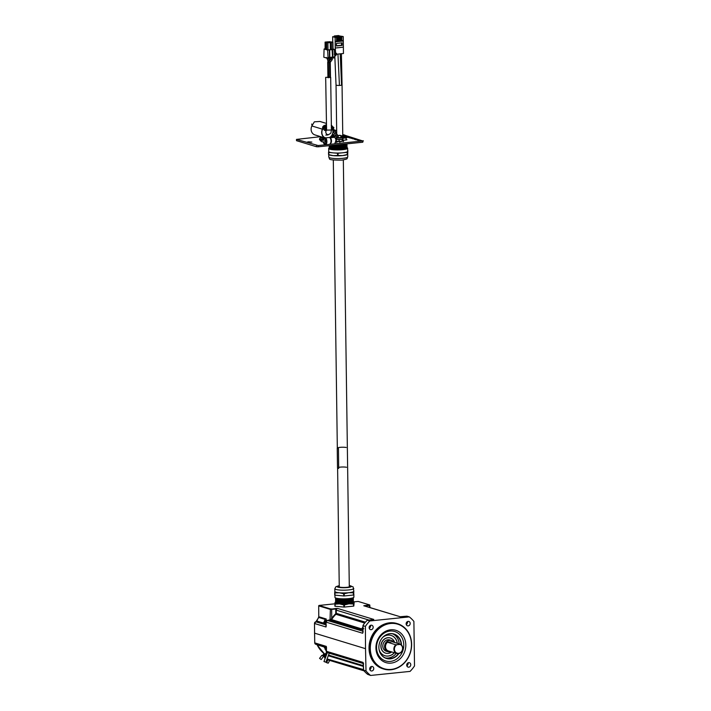 <?xml version="1.0" encoding="UTF-8"?>
<svg xmlns="http://www.w3.org/2000/svg" width="711" height="711" viewBox="0 0 711 711"><rect width="100%" height="100%" fill="white"/><g stroke="black" fill="none" stroke-linecap="round" stroke-linejoin="round"><path stroke-width="1.07" d="M333.77 134.877A5.013 0.844 -0.8 0 0 332.961 135.348A5.013 0.844 -0.8 0 0 333.539 135.739A5.013 0.844 -0.8 0 0 335.761 136.068M340.987 135.917A5.013 0.844 -0.8 0 0 342.986 135.214A5.013 0.844 -0.8 0 0 342.755 134.957M323.025 655.924L324.598 654.156L323.585 652.947M322.359 655.72L324.047 653.551L322.359 655.72M324.003 653.151L324.047 653.551A27.649 24.112 106.9 0 1 317.168 644.841L317.124 644.753M323.167 656.084L324.545 653.756M321.807 655.355L319.568 658.359L321.185 659.559L326.669 652.156M328.02 659.177L326.687 662.741L328.233 663.167L329.655 660.395M329.255 653.205L327.069 658.937L363.57 669.629M326.171 655.729L325.229 658.226M324.438 661.71L325.38 662.065L324.438 661.71M323.976 661.523L325.851 662.243L323.976 661.523M328.5 134.655A3.111 2.711 -73.1 0 1 326.66 134.957M326.34 124.834L323.816 125.696L322.652 126.985L322.607 129.242A6.275 5.466 -73.1 0 0 324.838 137.65A6.275 5.466 -73.1 0 1 323.096 128.398M325.007 126.558A6.275 5.466 -73.1 0 1 325.754 126.167M331.397 127.313A6.275 5.466 -73.1 0 1 332.099 128.264M332.606 129.393A6.275 5.466 -73.1 0 1 329.442 137.516A6.275 5.466 -73.1 0 0 332.606 129.393M331.362 125.323L332.792 127.189A0.604 0.524 -73.1 0 1 333.237 127.091C334.09 127.376 334.037 128.024 333.059 129.047L331.593 130.149L331.415 129.606M326.331 124.629L322.439 129.18L311.871 125.963A6.47 5.644 106.9 0 0 314.946 134.921L324.216 137.738M322.439 129.18A6.47 5.644 106.9 0 0 324.483 137.685M329.682 137.605A6.47 5.644 106.9 0 0 332.766 129.278M326.313 123.394L319.941 121.465L314.36 121.83L311.871 125.963M332.908 126.993L331.353 125.083M328.118 58.515L323.825 57.209L324.083 48.988L327.629 50.072L328.118 58.515L334.819 57.822L334.33 49.379L333.015 48.979M324.083 48.988L325.185 48.872M324.589 48.935L325.185 48.846M325.096 48.855L325.114 43.842M327.629 50.072L334.33 49.379M328.446 42.402L327.46 41.869L325.087 42.109L325.185 49.041L326.731 49.361M326.642 42.58L326.74 49.512L327.993 49.894L330.366 49.654L330.268 42.722L326.642 42.58L330.268 42.722M330.366 49.423L333.024 49.263L332.926 42.34L329.575 42.287L332.926 42.34M329.335 49.894L329.442 57.449L327.735 57.618M332.464 49.574L332.552 57.147L332.081 49.61M329.691 49.886L329.797 57.413L332.188 57.164M332.81 49.566L332.917 57.084L334.437 56.933M329.708 49.877L329.442 57.449M328.109 57.733L334.801 57.049M332.837 49.548L332.57 57.129M326.162 49.343L326.065 42.411L328.438 42.162M325.087 42.109L326.065 42.411M327.069 42.002L325.958 42.118L327.078 42.269M328.624 42.482L327.513 42.589L328.633 42.74M327.993 49.894L327.895 42.962M331.646 42.073L328.02 41.816L331.646 41.949M330.002 41.709L328.891 41.816L330.011 41.967M331.557 42.18L330.437 42.296L331.557 42.438M332.775 49.406L332.677 42.473M331.45 49.539L331.353 42.616M330.651 49.512L330.553 42.58M334.908 131.037L332.881 129.651M328.58 77.703L328.366 62.532L329.495 62.452M325.674 130.895L325.505 129.678C324.927 128.833 324.803 128.824 325.149 129.642M325.656 129.686C326.616 129.962 326.776 130.157 326.127 130.282C326.776 130.157 326.616 129.962 325.656 129.686M342.213 141.169A3.137 0.524 179.2 0 1 342.089 141.196A3.137 0.524 179.2 0 1 340.827 141.365L342.764 140.929L343.004 138.716L342.48 139.32L339.111 139.596L336.276 139.249L336.534 138.823A3.137 0.524 179.2 0 0 336.507 138.885A3.137 0.524 179.2 0 0 337.689 139.294A3.137 0.524 179.2 0 0 340.791 139.329A3.137 0.524 179.2 0 0 342.738 138.885A3.137 0.524 179.2 0 0 342.773 138.796L342.498 137.481A2.88 0.48 179.2 0 1 340.685 137.97A2.88 0.48 179.2 0 1 336.747 137.561L338.223 136.85M342.089 141.196L342.48 139.32M337.725 141.329L340.827 141.365A3.137 0.524 179.2 0 1 337.725 141.329A3.137 0.524 179.2 0 1 337.254 141.258A3.137 0.524 179.2 0 1 337.227 141.258L336.303 141.036L336.276 139.249M339.138 141.373L339.111 139.596M334.934 142.813A2.755 1.271 -95.9 0 0 335.939 140.458A2.755 1.271 -95.9 0 0 334.366 137.33L330.073 137.765M330.775 143.16A2.755 1.271 -95.9 0 0 331.486 140.92A2.755 1.271 -95.9 0 0 330.233 137.836L329.575 137.561A3.111 1.431 -95.9 0 0 329.22 137.499L325.611 137.872M330.188 143.56A3.111 1.431 -95.9 0 0 330.997 141.036A3.111 1.431 -95.9 0 0 329.575 137.561M325.371 144.404A3.413 1.564 -95.9 0 0 325.638 144.422A3.413 1.564 -95.9 0 0 326.891 141.516A3.413 1.564 -95.9 0 0 324.945 137.641A3.413 1.564 -95.9 0 0 324.678 137.712M323.318 142.022A3.413 1.564 -95.9 0 0 325.105 144.475A3.413 1.564 -95.9 0 0 326.358 141.569A3.413 1.564 -95.9 0 0 324.412 137.694A3.413 1.564 -95.9 0 0 323.167 140.218M323.763 142.022A2.506 1.155 -95.9 0 0 325.016 143.578A2.506 1.155 -95.9 0 0 325.931 141.445A2.506 1.155 -95.9 0 0 324.5 138.592A2.506 1.155 -95.9 0 0 323.603 140.218M335.645 140.938L336.232 141.418M336.499 141.551L336.836 142.387L335.512 141.658M343.013 140.538A3.813 0.64 179.2 0 1 343.475 140.84A3.813 0.64 179.2 0 1 339.849 141.533L336.818 141.596M347.67 136.601L346.755 136.414M346.604 136.361L347.244 136.645M348.79 136.885L347.012 137.107L348.79 136.779M352.052 138.032L351.358 137.925L352.052 138.032M352.354 138.343L353.003 138.13M351.909 138.156L351.261 138.369M352.496 138.334L351.047 138.334L352.496 138.334M351.047 138.334L351.767 138.165M354.78 138.601L352.638 138.814L354.78 138.654M357.722 139.596L355.935 139.818L357.722 139.489M356.38 139.569L357.029 139.356M355.935 139.374L355.287 139.596M356.522 139.552L355.073 139.552L356.522 139.552M355.073 139.552L355.793 139.392M354.211 139.294L354.851 139.134M355.198 138.983L354.513 138.885L355.198 138.983M350.958 137.916L351.598 137.703M350.505 137.73L349.865 137.943M351.101 137.907L349.643 137.907L351.101 137.907M349.643 137.907L350.363 137.738M350.079 137.658L350.727 137.436M349.634 137.463L348.985 137.685M350.221 137.641L348.772 137.641L350.221 137.641M348.772 137.641L349.492 137.472M349.67 137.152L347.883 137.374L349.67 137.045M348.026 136.805L347.332 136.699L348.026 136.805M345.795 135.872L345.795 135.872A7.812 1.315 179.2 0 1 345.795 135.934A7.812 1.315 179.2 0 1 345.519 136.299A7.812 1.315 179.2 0 1 342.204 137.099M342.746 134.575L362.743 140.956L318.146 145.533L296.487 139.4L320.723 136.672M308.414 141.791L311.871 142.093L307.161 142.156L308.414 141.791M357.295 140.2L360.059 140.44L357.295 140.2M321.256 141.098L320.377 140.84L320.865 140.618M362.743 140.956L362.761 142.218L363.259 140.662M362.761 142.218L318.164 146.804L318.146 145.533M316.448 145.471L316.466 146.733L318.164 146.804M316.466 146.733L296.505 140.671L296.487 139.4M340.693 135.508L338.489 135.534M339.414 135.401L339.965 135.454L339.414 135.401M339.04 135.286L340.747 135.401L339.04 135.286M320.865 140.04L321.23 140.867M335.094 54.169C335.299 55.342 335.228 55.325 334.881 54.098C335.228 55.325 335.299 55.342 335.094 54.169M336.499 54.587L335.69 54.596L335.672 53.307L336.481 53.298L336.499 54.587L335.521 55.822L335.619 55.04M342.764 135.463L342.053 84.911A3.013 0.507 179.2 0 1 341.564 85.196A3.013 0.507 179.2 0 1 339.44 85.444A3.013 0.507 179.2 0 1 339.058 85.453A3.013 0.507 179.2 0 1 336.036 84.991L334.783 55.511M341.84 36.679L335.13 37.407L332.668 36.679L332.748 42.287L332.668 36.679L336.507 37.221M338.48 35.568L339.423 36.163L334.614 36.439M341.164 36.794L341.031 40.065M337.014 37.221L336.89 40.491M341.858 36.723L341.724 39.994M339.778 36.936L339.831 40.26L339.343 40.269M338.4 37.079L338.445 40.403L337.956 40.447L337.912 37.123M339.094 37.008L339.138 40.331L338.649 40.376L338.605 37.052M340.471 36.865L340.347 40.136M337.058 40.545L336.579 40.589L336.525 37.265M340.516 40.189L340.036 40.234L339.982 36.91M337.707 37.15L337.752 40.474L337.263 40.518L337.218 37.194M338.569 35.559L334.312 35.994L335.165 36.608M334.312 35.994L334.09 36.492M341.209 40.118L340.72 40.163L340.676 36.839M339.414 35.808L335.165 36.252M341.902 40.047L341.413 40.092L341.369 36.768M339.831 40.26L339.343 40.305L339.298 36.981M337.752 40.474L337.263 40.483M336.49 54.223L343.449 53.512L343.377 47.184L335.254 48.01L335.69 54.303M342.862 40.509L335.592 41.256L335.601 41.798L342.871 41.051L342.862 40.509M336.454 45.993L342.133 45.406L342.098 42.838L336.419 43.415L336.454 45.993M340.676 37.025L340.72 40.127M336.534 37.452L336.579 40.554M341.369 36.954L341.413 40.056M337.912 37.31L337.956 40.411M338.605 37.239L338.649 40.34M339.991 37.096L340.027 40.198M343.395 47.202L343.209 36.537L339.414 35.95L343.235 36.572L343.377 47.184L335.245 48.046M335.592 41.327L342.871 41.051M336.454 45.753L341.547 45.228L341.511 42.9M341.547 45.228L342.133 45.406M339.298 37.168L339.654 40.234M337.218 37.381L337.583 40.447M330.215 77.117L325.674 77.357L326.589 130.246A2.506 2.231 -99.4 0 0 328.438 134.663L325.807 135.099M330.482 77.126L325.674 77.357M322.927 137.65L322.074 137.516L322.936 138.13M323.141 138.112L323.852 137.685M320.919 137.774L323.203 137.854M321.345 137.587L321.967 137.916M321.692 140.076A2.711 0.453 179.2 0 1 319.532 139.667L319.523 138.849A2.711 0.453 179.2 0 0 323.292 139.214M346.924 147.604A9.474 1.591 179.2 0 1 347.635 148.199A9.474 1.591 179.2 0 1 338.178 149.923A9.474 1.591 179.2 0 1 328.678 148.466A9.474 1.591 179.2 0 1 329.38 147.852M329.735 148.617L330.339 148.901A8.283 1.395 -0.8 0 0 342.035 149.506A8.283 1.395 -0.8 0 0 345.981 148.679L346.586 148.377A8.923 1.502 179.2 0 1 342.329 149.274A8.923 1.502 179.2 0 1 329.735 148.617A8.923 1.502 179.2 0 1 329.62 147.675M328.598 154.634L329.549 154.989A9.474 1.591 -0.8 0 0 333.21 155.647A9.474 1.591 -0.8 0 0 342.675 155.585A9.474 1.591 -0.8 0 0 346.941 154.74L347.572 154.491M347.715 154.163L347.857 150.501L347.483 152.252A10.807 1.813 179.2 0 1 347.226 152.323L338.054 153.265A10.807 1.813 179.2 0 1 337.565 153.265L328.775 152.456A10.807 1.813 179.2 0 1 328.544 152.385L328.722 151.541M347.483 152.252L347.519 154.474A10.807 1.813 179.2 0 1 347.252 154.545L347.226 152.323M328.766 154.305L328.571 154.616A10.807 1.813 179.2 0 0 328.802 154.687L333.21 155.647L337.592 155.496A10.807 1.813 179.2 0 0 338.089 155.487L342.675 155.585L347.252 154.545M338.089 155.487L338.054 153.265M328.571 154.616L328.544 152.385M328.802 154.687L328.775 152.456M337.592 155.496L337.565 153.265M347.635 148.199L347.679 151.31A9.474 1.591 179.2 0 1 347.67 151.372A9.474 1.591 179.2 0 1 342.64 152.794A9.474 1.591 179.2 0 1 333.166 152.865A9.474 1.591 179.2 0 1 328.722 151.576A9.474 1.591 179.2 0 1 328.731 151.514M334.294 136.476A5.804 0.978 179.2 0 1 332.17 135.748A5.804 0.978 179.2 0 1 333.006 135.232M342.942 135.099A5.804 0.978 179.2 0 1 343.786 135.588A5.804 0.978 179.2 0 1 340.987 136.468M342.409 137.285A7.306 1.226 -0.8 0 0 345.031 136.601L345.519 136.299M330.846 136.734L330.953 136.796A7.306 1.226 -0.8 0 0 331.904 137.134M331.69 137.196A7.306 1.226 179.2 0 1 330.793 136.788M345.288 136.441A7.306 1.226 179.2 0 1 342.471 137.401M340.996 136.752A7.306 1.226 -0.8 0 0 341.404 136.708A7.306 1.226 -0.8 0 0 345.288 135.57A7.306 1.226 179.2 0 1 345.288 135.597A7.306 1.226 179.2 0 1 341.404 136.734A7.306 1.226 179.2 0 1 340.996 136.779M333.655 135.908C334.134 133.321 335.148 132.655 336.703 133.935L337.841 135.392L337.734 136.93A7.306 1.226 179.2 0 1 336.827 136.93A7.306 1.226 -0.8 0 0 337.876 136.903M333.415 136.716A7.306 1.226 179.2 0 1 331.29 136.281M345.288 135.597L345.288 135.57A7.306 1.226 -0.8 0 0 342.755 134.672M333.815 134.717A7.306 1.226 -0.8 0 0 332.197 134.992M331.308 136.263A7.306 1.226 -0.8 0 0 333.477 136.699M335.512 145.017A8.95 1.502 -0.8 0 0 342.284 144.813A8.95 1.502 -0.8 0 0 346.541 143.915A8.95 1.502 -0.8 0 0 346.63 143.88A8.923 1.502 179.2 0 1 346.533 144.822A8.923 1.502 179.2 0 1 342.284 145.711A8.923 1.502 179.2 0 1 331.104 145.471M333.752 145.195A8.052 1.351 -0.8 0 0 341.867 145.142A8.052 1.351 -0.8 0 0 345.706 144.342L346.541 143.915M330.686 145.515A8.052 1.351 -0.8 0 0 341.875 146.031A8.052 1.351 -0.8 0 0 345.715 145.231L346.533 144.822M346.666 147.435A8.923 1.502 179.2 0 1 346.586 148.377M346.63 144.768A8.923 1.502 179.2 0 1 346.55 145.711A8.923 1.502 179.2 0 1 342.293 146.599A8.923 1.502 179.2 0 1 329.7 145.942A8.923 1.502 179.2 0 1 329.273 145.657M329.717 147.728L330.553 148.11A8.052 1.351 -0.8 0 0 341.92 148.706A8.052 1.351 -0.8 0 0 345.759 147.897L346.577 147.488A8.923 1.502 179.2 0 1 342.32 148.386A8.923 1.502 179.2 0 1 329.717 147.728A8.923 1.502 179.2 0 1 329.611 146.786M329.7 145.942L330.526 146.333A8.052 1.351 -0.8 0 0 341.893 146.919A8.052 1.351 -0.8 0 0 345.733 146.119L346.55 145.711M346.657 146.546A8.923 1.502 179.2 0 1 346.577 147.488M346.648 145.657A8.923 1.502 179.2 0 1 346.559 146.599A8.923 1.502 179.2 0 1 342.311 147.488A8.923 1.502 179.2 0 1 329.708 146.83A8.923 1.502 179.2 0 1 329.602 145.897M329.708 146.83L330.535 147.221A8.052 1.351 -0.8 0 0 341.902 147.817A8.052 1.351 -0.8 0 0 345.742 147.008L346.559 146.599M345.733 143.969A9.474 1.591 179.2 0 1 342.524 144.475A9.474 1.591 179.2 0 1 338.427 144.715M340.24 144.529L344.799 144.066M342.053 137.019A7.812 1.315 -0.8 0 0 345.795 135.837A7.812 1.315 -0.8 0 0 345.359 135.419L345.119 135.312M330.962 136.628A7.812 1.315 -0.8 0 0 332.508 136.965M332.286 137.027A7.812 1.315 179.2 0 1 330.891 136.699M336.863 138.805L335.281 138.485M345.795 135.837L346.506 136.085A10.07 1.698 179.2 0 1 347.235 136.308L346.924 137.774A10.07 1.698 179.2 0 1 346.097 138.005L342.631 138.112M346.924 137.774L347.235 136.308M346.95 139.738A10.07 1.698 179.2 0 1 346.124 139.969L346.097 138.005M346.124 139.969L343.031 140.289M334.917 595.143L334.952 597.382A9.474 1.591 -0.8 0 0 348.861 598.6A9.474 1.591 -0.8 0 0 353.9 597.116L353.856 594.032M349.288 585.997A5.644 0.951 179.2 0 1 349.919 586.424A5.644 0.951 179.2 0 1 344.293 587.455A5.644 0.951 179.2 0 1 338.632 586.584A5.644 0.951 179.2 0 1 339.254 586.14M349.279 585.509L353.109 586.886L353.82 591.214A9.474 1.591 179.2 0 1 353.811 591.276L353.669 594.938L353.811 591.276A9.474 1.591 179.2 0 1 348.781 592.698A9.474 1.591 179.2 0 1 339.307 592.77A9.474 1.591 179.2 0 1 334.863 591.481A9.474 1.591 179.2 0 1 334.872 591.419L334.694 592.858A10.807 1.813 -0.8 0 0 334.925 592.93L334.952 595.151L343.742 595.96A10.807 1.813 -0.8 0 0 344.24 595.96L353.403 595.018A10.807 1.813 -0.8 0 0 353.669 594.938M334.925 592.93L339.307 592.77L343.715 593.729A10.807 1.813 -0.8 0 0 344.204 593.729L348.781 592.698L353.376 592.787A10.807 1.813 -0.8 0 0 353.634 592.716M353.376 592.787L353.403 595.018M344.204 593.729L344.24 595.96M343.715 593.729L343.742 595.96M334.694 592.858L334.721 595.08A10.807 1.813 -0.8 0 0 334.952 595.151M354.167 602.199L353.82 606.039A10.807 1.813 -0.8 0 1 353.563 606.119L344.391 607.061A10.807 1.813 -0.8 0 1 343.902 607.061L335.112 606.252A10.807 1.813 -0.8 0 1 334.881 606.181L335.023 602.519A9.474 1.591 -0.8 0 0 339.467 603.87A9.474 1.591 -0.8 0 0 348.932 603.799A9.474 1.591 -0.8 0 0 353.971 602.377A9.474 1.591 -0.8 0 0 353.465 601.817A9.474 1.591 -0.8 0 0 353.403 601.782M353.012 601.462A8.95 1.502 179.2 0 1 353.438 601.915L353.447 602.324A8.95 1.502 179.2 0 1 344.515 603.959A8.95 1.502 179.2 0 1 335.548 602.572L335.548 602.164A8.95 1.502 179.2 0 1 335.965 601.702M353.438 601.915A8.95 1.502 179.2 0 1 348.683 603.31A8.95 1.502 179.2 0 1 335.548 602.164M352.914 601.515L352.096 601.924A8.052 1.351 179.2 0 1 348.257 602.732A8.052 1.351 179.2 0 1 336.89 602.137L336.063 601.746A8.923 1.502 -0.8 0 0 348.657 602.404A8.923 1.502 -0.8 0 0 352.914 601.515A8.923 1.502 -0.8 0 0 352.994 600.573M335.947 600.813A8.923 1.502 -0.8 0 0 336.063 601.746M352.896 600.626L352.087 601.035A8.052 1.351 179.2 0 1 348.248 601.835A8.052 1.351 179.2 0 1 336.881 601.248L336.045 600.857A8.923 1.502 -0.8 0 0 348.648 601.515A8.923 1.502 -0.8 0 0 352.896 600.626A8.923 1.502 -0.8 0 0 352.985 599.684M335.663 597.978A8.923 1.502 -0.8 0 0 336.01 598.191A8.923 1.502 -0.8 0 0 344.453 599.08A8.923 1.502 -0.8 0 0 352.86 597.951A8.923 1.502 -0.8 0 0 353.207 597.729M335.939 599.924A8.923 1.502 -0.8 0 0 336.045 600.857M352.86 597.951L352.043 598.36A8.052 1.351 179.2 0 1 348.203 599.169A8.052 1.351 179.2 0 1 336.836 598.573L336.01 598.191M352.887 599.737L352.069 600.146A8.052 1.351 179.2 0 1 348.23 600.946A8.052 1.351 179.2 0 1 336.863 600.351L336.036 599.968A8.923 1.502 -0.8 0 0 344.48 600.857A8.923 1.502 -0.8 0 0 352.887 599.737A8.923 1.502 -0.8 0 0 352.976 598.795M335.912 598.138A8.923 1.502 -0.8 0 0 336.019 599.08A8.923 1.502 -0.8 0 0 344.462 599.968A8.923 1.502 -0.8 0 0 352.878 598.849A8.923 1.502 -0.8 0 0 352.958 597.907M335.921 599.035A8.923 1.502 -0.8 0 0 336.036 599.968M352.878 598.849L352.061 599.249A8.052 1.351 179.2 0 1 348.221 600.057A8.052 1.351 179.2 0 1 336.854 599.462L336.019 599.08M335.574 602.03A9.474 1.591 -0.8 0 0 335.512 602.066A9.474 1.591 -0.8 0 0 335.023 602.519L335.228 602.341M353.971 602.377L353.794 603.95A10.807 1.813 -0.8 0 1 353.527 604.021L348.932 603.799L344.364 604.963A10.807 1.813 -0.8 0 1 343.866 604.972L339.467 603.87L335.077 604.163L335.112 606.252M343.866 604.972L343.902 607.061M344.364 604.963L344.391 607.061M353.527 604.021L353.563 606.119M353.794 603.95L353.82 606.039M338.472 448.659L338.676 468.451L338.472 448.659A5.013 0.844 179.2 0 1 337.325 448.143A5.013 0.844 179.2 0 1 340.64 447.299A5.013 0.844 179.2 0 1 346.213 447.486M338.676 468.451A5.119 0.862 179.2 0 1 337.503 467.918L337.227 448.143A5.119 0.862 -0.8 0 0 338.392 448.677M346.488 467.26A5.013 0.844 -0.8 0 0 338.738 467.367M324.785 655.435A1.778 1.546 106.9 0 0 324.838 657.826M326.296 648.788A1.778 1.546 106.9 0 0 326.358 651.347M326.536 620.756A1.778 1.546 106.9 0 0 325.949 623.769M396.782 644.77A4.622 4.026 106.9 0 0 395.316 651.898A4.622 4.026 106.9 0 0 401.751 651.24A4.622 4.026 106.9 0 0 400.089 644.433L400.64 644.299A5.013 4.373 -73.1 0 1 402.31 650.494A5.013 4.373 -73.1 0 1 396.854 653.507A5.013 4.373 -73.1 0 1 393.912 649.703A5.013 4.373 -73.1 0 1 395.867 644.788L400.089 644.433M370.289 648.565A23.303 20.326 -73.1 0 1 400.888 625.502A23.303 20.326 -73.1 0 1 401.448 665.283A23.303 20.326 -73.1 0 1 370.289 648.565M369.756 648.548A23.694 20.663 -73.1 0 1 397.582 623.725A23.694 20.663 -73.1 0 1 410.46 652.405A23.694 20.663 -73.1 0 1 383.798 669.069A23.694 20.663 -73.1 0 1 369.756 648.548M383.798 669.069L383.06 668.847A23.694 20.663 -73.1 0 1 369.018 648.325A23.694 20.663 -73.1 0 1 396.836 623.494L397.582 623.725M369.96 669.958L371.186 667.727L370.938 666.705M373.755 668.509A2.293 2 106.9 0 0 369.818 668.136A2.293 2 106.9 0 0 371.071 670.908A2.293 2 106.9 0 0 373.755 668.509M406.968 666.154L408.194 663.923L407.945 662.91M410.771 664.705A2.293 2 106.9 0 0 406.834 664.332A2.293 2 106.9 0 0 408.078 667.105A2.293 2 106.9 0 0 410.771 664.705M370.369 625.413L370.609 626.435L369.373 628.648M373.177 627.218A2.293 2 106.9 0 0 369.249 626.844A2.293 2 106.9 0 0 370.493 629.617A2.293 2 106.9 0 0 373.177 627.218M407.376 621.61L407.616 622.632L406.39 624.853M410.194 623.414A2.293 2 106.9 0 0 406.257 623.04A2.293 2 106.9 0 0 407.501 625.813A2.293 2 106.9 0 0 410.194 623.414M403.777 644.841A15.402 13.429 -73.1 0 1 383.549 660.084A15.402 13.429 -73.1 0 1 383.185 633.785A15.402 13.429 -73.1 0 1 403.777 644.841M405.812 644.921A16.904 14.744 -73.1 0 1 383.611 661.648A16.904 14.744 -73.1 0 1 383.202 632.79A16.904 14.744 -73.1 0 1 405.812 644.921M398.409 653.649A12.638 11.021 -73.1 0 1 386.313 658.279A12.638 11.021 -73.1 0 1 380.385 653.373M386.011 634.861A12.638 11.021 -73.1 0 1 393.663 634.088A12.638 11.021 -73.1 0 1 401.146 644.664M398.844 653.578A12.78 11.145 -73.1 0 1 380.429 653.445A12.78 11.145 -73.1 0 1 386.082 634.825A12.78 11.145 -73.1 0 1 401.466 644.966M389.779 651.943A5.91 5.155 -73.1 0 1 389.681 651.951A5.91 5.155 -73.1 0 1 388.046 651.765A5.91 5.155 -73.1 0 1 384.544 646.655A5.91 5.155 -73.1 0 1 391.485 640.46A5.91 5.155 -73.1 0 1 392.943 641.215A5.91 5.155 -73.1 0 1 393.014 641.278M388.046 651.765L386.304 651.24A5.91 5.155 -73.1 0 1 382.802 646.121A5.91 5.155 -73.1 0 1 389.735 639.936L391.485 640.46M390.988 651.729A5.839 5.093 -73.1 0 1 389.868 651.943A5.839 5.093 -73.1 0 1 384.793 646.699A5.839 5.093 -73.1 0 1 387.637 641.224A5.839 5.093 -73.1 0 1 393.094 641.331A5.839 5.093 -73.1 0 1 394.027 642.291M396.854 653.507L388.49 650.974A5.013 4.373 -73.1 0 1 385.549 647.161A5.013 4.373 -73.1 0 1 387.504 642.255L395.867 644.788M387.504 642.255L392.276 641.757L400.64 644.299M391.699 651.943A7.937 6.923 -73.1 0 1 385.709 653.178A7.937 6.923 -73.1 0 1 381.007 646.308A7.937 6.923 -73.1 0 1 390.33 637.989A7.937 6.923 -73.1 0 1 394.658 642.486M385.655 653.16A7.937 6.923 -73.1 0 1 385.602 653.151A7.937 6.923 -73.1 0 1 380.892 646.272A7.937 6.923 -73.1 0 1 390.215 637.954A7.937 6.923 -73.1 0 1 390.268 637.971M382.776 637.332A10.621 9.27 -73.1 0 1 391.112 635.421A10.621 9.27 -73.1 0 1 397.307 643.286M394.374 652.76A10.621 9.27 -73.1 0 1 384.935 655.746A10.621 9.27 -73.1 0 1 379.07 649.525M391.05 635.403A10.621 9.27 -73.1 0 1 397.2 643.259M394.267 652.725A10.621 9.27 -73.1 0 1 384.873 655.738M392.659 633.848A12.638 11.021 -73.1 0 1 399.164 643.855M396.24 653.329A12.638 11.021 -73.1 0 1 385.344 657.924M363.801 670.58L363.801 670.58A35.55 31.053 105.9 0 0 367.623 674.33L370.591 675.45L410.069 671.397A35.55 31 -73.1 0 0 414.513 665.94L413.891 621.423A35.55 31 106.9 0 0 409.305 616.89L369.827 620.952L367.471 620.232L372.688 619.69M363.268 663.159L363.623 670.197L366.005 670.926L365.525 648.681L314.555 633.137M365.525 648.681L365.392 626.4L363.01 625.68L363.17 625.12L362.903 632.319M409.305 616.89L406.95 616.179L400.142 616.748M366.867 620.605A35.55 30.946 107.9 0 0 363.17 625.12M369.436 607.398L369.391 605.514L363.765 605.772L369.533 604.883L358.157 601.426L353.634 601.888L358.095 601.435M335.885 608.483L337.654 608.456L336.081 608.936L331.673 609.389L331.726 618.428A28.04 24.458 -73.1 0 1 335.503 613.948A0.791 0.693 106.9 0 0 335.761 613.309L335.743 610.118A1.973 1.724 -73.1 0 1 336.081 608.936L335.885 608.483L330.064 609.318L318.697 605.87L318.768 616.73L326.216 618.997L323.772 624L325.958 624.667M373.302 619.583L367.427 620.232M365.392 626.4A35.55 31 -73.1 0 1 369.827 620.952M370.591 675.45A35.55 31 -73.1 0 1 366.005 670.926M332.179 618.703L330.268 620.161L331.726 618.428L332.179 618.703A27.649 24.112 106.9 0 1 335.903 614.286L335.503 613.948M331.13 619.441L361.703 628.924L363.792 628.693M325.958 624.782L323.514 624.036L323.407 623.04L325.425 619.477L326.216 618.997L326.225 620.934M326.473 650.725L323.825 646.539M400.249 616.757L363.765 605.772A1.582 1.378 106.9 0 1 364.245 605.816L400.231 616.748M363.179 631.715L362.654 633.243L325.985 622.098L326.198 625.6M362.814 632.63L362.654 633.243M368.956 620.072L336.276 610.145A1.582 1.378 106.9 0 1 337.654 608.456L373.782 619.432L372.724 619.681M373.782 619.432L372.582 620.019M326.5 647.445L326.393 651.267L363.054 662.403L363.579 670.224M363.054 662.403L363.632 663.976M317.053 644.655A1.182 1.031 -73.1 0 1 317.168 644.841L323.736 646.841A1.182 0.782 165.6 0 0 324.803 647.001L325.985 649.312M327.273 620.427L330.491 619.716M365.054 606.065A1.973 1.724 -73.1 0 0 364.983 605.968L364.796 605.514M326.296 648.699L324.971 649.179M325.736 620.223A1.182 0.551 49.5 0 1 325.425 619.477L318.59 617.397A27.649 24.112 106.9 0 0 316.839 621.041L323.407 623.04A1.182 0.453 10.2 0 1 324.474 623.014M324.572 620.436L325.949 621.192M326.171 625.396L326.02 626.995L314.493 623.494L314.555 633.199L314.769 642.886L326.287 646.388L326.393 651.205M326.251 625.6L326.02 626.995M330.446 619.716L329.904 620.134M326.287 646.388L326.482 647.792M330.002 619.956L327.353 620.419L362.974 631.235M318.955 605.47L334.872 603.808L319.043 605.443L330.411 608.9L330.02 620.116M336.712 133.508L336.463 132.486M334.845 130.513L336.516 133.739M328.358 62.372L327.709 62.275M330.206 62.248L329.557 62.399M331.895 127.944L333.059 129.047M332.561 127.891A0.604 0.524 -73.1 0 1 332.792 127.189M325.505 129.678L326.251 129.135L326.411 129.598M323.505 128.878L325.362 127.18L326.251 129.135M324.269 127.678L323.558 126.754A0.604 0.524 -73.1 0 1 323.221 126.327M326.598 127.216L326.216 126.309A0.604 0.524 -73.1 0 1 326.34 125.145M324.518 128.238L325.407 129.526M322.607 128.016A0.604 0.524 -73.1 0 1 322.554 127.998L324.589 130.46L325.594 129.802M322.954 126.86L322.803 126.816A0.604 0.524 -73.1 0 1 322.954 126.86L324.509 128.22M339.858 142.324L339.849 141.533M336.703 133.935L335.254 134.983L335.459 135.881M337.547 134.939L336.099 135.979M336.81 137.392L336.027 135.934M323.185 139.916L322.696 139.676L321.239 141.018L321.959 141.836M322.607 140.165L321.319 141.089L321.861 141.8L325.274 141.924M322.518 140.12L321.505 141.16L322.047 141.871M322.705 140.191L325.167 140.138L325.354 141.933L325.922 141.871M334.943 54.214L334.401 54.214M335.494 55.085L334.828 55.334L335.325 55.645M337.947 54.072L339.44 85.444M340.24 53.84L341.564 85.196M335.299 48.019L335.112 37.363L335.228 47.966M335.343 54.329L334.392 54.045L335.334 54.303M328.438 134.663C331.619 132.815 330.615 133.908 331.424 130.024L326.411 130.095M323.656 138.263L320.137 137.907L321.07 137.605M347.759 156.855C346.47 159.033 348.994 158.695 341.893 160.117C326.002 160.153 330.411 159.06 328.802 157.122A9.474 1.591 -0.8 0 0 342.72 158.34A9.474 1.591 -0.8 0 0 347.759 156.855L347.715 154.127M342.551 137.765A7.901 1.324 -0.8 0 0 344.684 137.356A7.901 1.324 -0.8 0 0 345.573 136.263M330.339 137.17A7.901 1.324 -0.8 0 0 330.882 137.419M335.432 138.032A7.901 1.324 -0.8 0 0 336.659 138.067M336.57 138.521A9.421 1.582 179.2 0 1 335.565 138.494M345.795 135.943A9.421 1.582 179.2 0 1 347.164 136.45M346.986 137.285A9.421 1.582 179.2 0 1 344.444 138.005M353.785 588.459A9.474 1.591 179.2 0 1 348.745 589.934A9.474 1.591 179.2 0 1 334.828 588.717L334.863 591.481M339.245 585.713A7.181 1.209 -0.8 0 0 338.48 587.295A7.181 1.209 -0.8 0 0 347.643 587.526A7.181 1.209 -0.8 0 0 349.279 585.571M330.411 608.9L331.477 608.936M335.743 610.118L336.276 610.145L336.303 613.335L365.436 622.187M364.725 623.049L335.903 614.286A1.182 1.031 -73.1 0 0 336.303 613.335L335.761 613.309M362.966 629.662L360.886 629.466A1.182 1.031 -73.1 0 0 361.703 628.924A27.649 24.112 -73.1 0 1 362.966 627.084M360.886 629.466L330.02 620.09M327.353 620.419A1.582 1.378 106.9 0 0 325.985 622.098L327.353 620.419M325.247 654.076L326.625 654.493M328.544 655.08L363.463 665.692M363.481 666.438L328.295 655.746M326.367 655.169L324.82 654.698L325.309 658.004M324.82 654.653A1.182 1.031 -73.1 0 1 324.82 654.698L324.883 657.817M363.365 663.567L327.327 652.618L326.393 651.267A1.582 1.378 106.9 0 0 327.327 652.618L326.233 655.524M325.06 658.635L324.883 657.879A1.582 1.378 106.9 0 0 325.078 658.608M325.549 623.138A2.568 2.24 -73.1 0 1 323.772 624A1.182 1.031 -73.1 0 0 323.514 624.036M325.958 624.853L315.853 621.805L325.958 624.871M314.769 642.824L314.769 642.886A1.582 1.378 106.9 0 0 315.702 644.237L326.269 647.445M315.782 621.814L315.88 621.796A1.582 1.378 106.9 0 0 314.493 623.494L315.915 621.796A1.182 1.031 -73.1 0 0 316.839 621.041L316.839 621.041M318.768 616.73A1.182 1.031 -73.1 0 1 318.59 617.397L318.768 616.73M369.391 605.514L369.889 605.23L369.205 605.061M318.759 616.668L318.697 605.808M358.388 601.497L369.533 604.883M325.985 622.045L325.967 626.391M314.493 623.431L314.724 642.851L315.702 644.237M318.697 617.53L315.88 621.796M332.961 135.348L332.97 136.228M333.308 160.073L337.325 448.143M337.609 468.087L339.263 587.01M342.986 135.214L343.004 136.094M343.333 159.931L349.297 586.868M325.238 658.164L323.967 661.532M327.131 658.83L325.851 662.243M326.34 125.065L325.771 124.887M332.828 129.224L336.676 130.797M332.997 130.166L335.29 131.819L335.956 133.375M333.112 131.544L334.739 133.446M327.931 77.712L327.709 62.284C328.206 61.306 327.762 59.688 326.385 57.413M328.997 60.115L328.678 59.36M330.482 77.259L330.268 62.292L332.357 59.511L332.064 57.564M330.944 58.222L331.139 59.431L330.304 59.848M329.557 62.497C330.331 60.177 330.188 58.631 329.14 57.867M328.358 62.515L329.104 59.866L327.931 57.884M329.762 77.588L329.557 62.515M331.326 127.402C332.09 126.238 332.055 125.545 331.21 125.314M332.89 128.247L332.641 127.776L331.406 128.789M331.761 126.647L333.237 127.091M325.362 127.18L323.923 125.598M323.558 126.754L323.007 126.585M324.065 125.66L326.189 126.3M325.718 124.905L326.34 125.092M311.72 123.998L311.951 125.323M340.996 136.805L342.498 137.481M341.591 137.596L337.654 137.65M336.747 137.561L336.507 138.885M324.945 137.641L324.412 137.694M343.493 141.631L343.475 140.84M336.17 136.094L335.325 135.099M336.73 137.667L335.352 138.058M336.205 136.148L329.886 137.694M323.229 139.525L322.696 139.676M325.167 140.138L325.736 140.076M338.214 135.677L338.232 137.516M340.747 135.401L341.004 137.481M334.294 54.169L335.521 55.822M335.69 54.596L335.752 55.049M342.053 84.911L341.404 53.716M336.721 133.961L336.036 84.991M338.525 35.55L334.268 35.985M334.392 54.045L335.352 54.338M343.235 36.572L343.386 47.13M326.411 129.917L325.736 130.024M330.686 77.286L331.424 130.024M322.012 137.516L323.336 137.579M324.296 137.854L323.816 137.676M320.137 137.907L319.523 138.849M328.722 151.576L328.678 148.466M328.802 157.122L328.766 154.696M339.245 585.651L335.903 586.735L334.828 588.717M353.465 601.817L354.105 602.119M362.957 625.591L362.806 632.639M406.923 616.17L400.071 616.748M364.032 670.837L326.864 659.55M370.075 607.585L369.649 604.892M326.251 646.912L326.527 647.463M324.367 653.809L316.582 644.317"/></g></svg>
